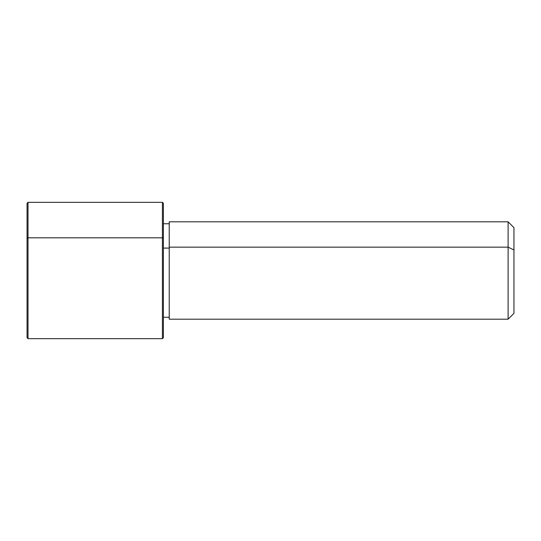<?xml version="1.0" encoding="UTF-8"?>
<svg xmlns="http://www.w3.org/2000/svg" width="541" height="541" viewBox="0 0 541 541"><rect width="100%" height="100%" fill="white"/><g stroke="black" fill="none" stroke-linecap="round" stroke-linejoin="round"><path stroke-width="0.81" d="M163.382 248.089L169.225 248.089L163.382 248.089M169.225 247.156L508.107 247.156L508.107 319.19L508.107 247.156L169.225 247.156L169.225 221.81L508.107 221.81L508.107 247.156L513.95 249.956L513.95 313.347L508.107 319.19L169.225 319.19L169.225 247.156L169.225 317.242L163.382 317.242L163.382 324.607L163.382 238.283L163.382 337.692L162.408 338.666L162.408 237.817L163.382 238.283L162.408 237.817L162.408 202.334L162.408 338.666L28.024 338.666L28.024 237.817L162.408 237.817L28.024 237.817L28.024 202.334L28.024 338.666L27.05 337.692L27.05 238.283L27.05 302.717M513.95 227.653L513.95 249.956L508.107 247.156L508.107 221.81L513.95 227.653M513.95 291.044L513.95 249.956M27.05 238.283L28.024 237.817L27.05 238.283L27.05 203.308L28.024 202.334L162.408 202.334L163.382 203.308L163.382 238.283M169.225 223.758L163.382 223.758"/></g></svg>
